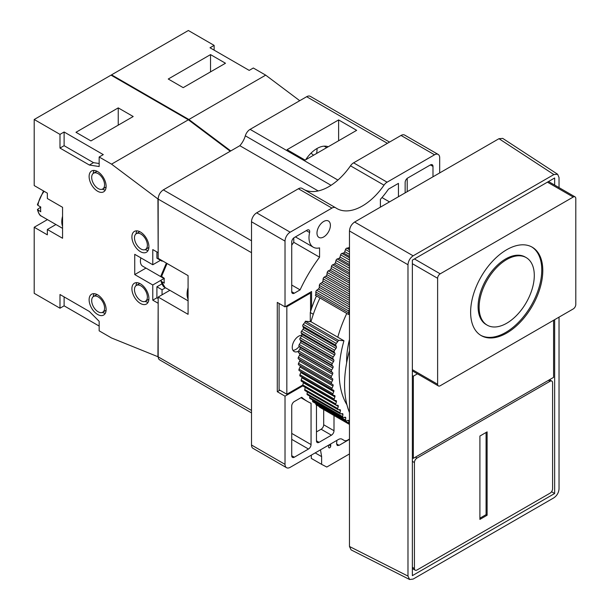 <?xml version="1.0" encoding="UTF-8"?>
<svg xmlns="http://www.w3.org/2000/svg" width="610" height="610" viewBox="0 0 610 610"><rect width="100%" height="100%" fill="white"/><g stroke="black" fill="none" stroke-linecap="round" stroke-linejoin="round"><path stroke-width="0.91" d="M346.938 404.796A96.967 55.983 -60 0 1 343.956 340.769L338.283 340.266A1.494 0.862 120 0 1 337.734 341.653L304.741 322.598A1.494 0.862 120 0 0 305.29 321.218L310.963 321.722A96.967 55.983 120 0 1 319.968 297.977M332.153 389.622L299.274 370.636A1.494 0.862 -60 0 1 299.213 370.606L332.206 389.66A1.494 0.862 120 0 1 332.069 388.204L332.991 386.054A1.494 0.862 120 0 0 332.854 384.605L331.657 383.926A1.494 0.862 120 0 1 331.565 382.378L332.58 380.251A1.494 0.862 120 0 0 332.534 378.734L331.428 377.918A1.494 0.862 120 0 1 331.428 376.309L332.534 374.212A1.494 0.862 120 0 0 332.58 372.641L331.565 371.688A1.494 0.862 120 0 1 331.657 370.026L332.854 367.983A1.494 0.862 120 0 0 332.991 366.366L332.069 365.276A1.494 0.862 120 0 1 332.267 363.568L333.533 361.57A1.494 0.862 120 0 0 333.769 359.923L332.946 358.703A1.494 0.862 120 0 1 333.235 356.964L334.585 355.028A1.494 0.862 120 0 0 334.905 353.342L334.188 352.008A1.494 0.862 120 0 1 334.577 350.239L335.988 348.379A1.494 0.862 120 0 0 336.4 346.671L335.79 345.214A1.494 0.862 120 0 1 336.262 343.43L337.734 341.653M332.206 389.66A1.494 0.862 120 0 0 332.267 389.683L333.533 390.217A1.494 0.862 120 0 1 333.594 390.248A1.494 0.862 120 0 1 333.769 391.605L300.776 372.55A1.494 0.862 120 0 0 300.867 371.559M333.022 395.044L300.242 376.118A1.494 0.862 -60 0 1 300.128 376.073L333.121 395.12A1.494 0.862 120 0 1 332.946 393.763L333.769 391.605M333.121 395.12A1.494 0.862 120 0 0 333.235 395.173L334.585 395.554A1.494 0.862 120 0 1 334.699 395.6A1.494 0.862 120 0 1 334.905 396.866L301.912 377.811A1.494 0.862 120 0 0 302.011 377.155M301.576 381.303A1.494 0.862 -60 0 1 301.401 381.242L334.402 400.29A1.494 0.862 120 0 1 334.188 399.031L334.905 396.866M334.402 400.29A1.494 0.862 120 0 0 334.577 400.351L335.988 400.587A1.494 0.862 120 0 1 336.163 400.648A1.494 0.862 120 0 1 336.4 401.815L303.399 382.767A1.494 0.862 120 0 0 303.467 382.432M303.269 386.16A1.494 0.862 -60 0 1 303.033 386.084L336.026 405.139A1.494 0.862 120 0 1 335.79 403.972L336.4 401.815M336.026 405.139A1.494 0.862 120 0 0 336.262 405.208L337.734 405.292A1.494 0.862 120 0 1 337.978 405.36A1.494 0.862 120 0 1 338.237 406.428L305.244 387.38A1.494 0.862 120 0 0 305.244 387.365M305.313 390.659A1.494 0.862 -60 0 1 305.008 390.591L338.001 409.638A1.494 0.862 120 0 1 337.742 408.57L338.237 406.428M338.001 409.638A1.494 0.862 120 0 0 338.306 409.707L339.831 409.638A1.494 0.862 120 0 1 340.136 409.707A1.494 0.862 120 0 1 340.418 410.69L338.687 409.691M307.692 394.792A1.494 0.862 -60 0 1 307.318 394.723L340.311 413.778A1.494 0.862 120 0 1 340.029 412.795L340.418 410.69M340.311 413.778A1.494 0.862 120 0 0 340.685 413.839L342.256 413.618A1.494 0.862 120 0 1 342.622 413.679A1.494 0.862 120 0 1 342.919 414.571L341.463 413.733M342.652 416.638L309.659 397.59A1.494 0.862 -60 0 0 309.949 398.475L342.95 417.522A1.494 0.862 120 0 1 342.652 416.638L342.919 414.571M342.95 417.522A1.494 0.862 120 0 0 343.392 417.575L344.993 417.202A1.494 0.862 120 0 1 345.435 417.255A1.494 0.862 120 0 1 345.74 418.056L344.482 417.324M345.588 420.069L312.594 401.022A1.494 0.862 -60 0 0 312.899 401.822L345.893 420.87A1.494 0.862 120 0 1 345.588 420.069L345.74 418.056M345.893 420.87A1.494 0.862 120 0 0 346.404 420.9L348.043 420.382A1.494 0.862 120 0 1 348.554 420.412A1.494 0.862 120 0 1 348.867 421.121L347.746 420.473M348.829 423.081L315.835 404.033A1.494 0.862 -60 0 0 316.14 404.743L349.141 423.79A1.494 0.862 120 0 1 348.829 423.081L348.867 421.121M349.469 309.537A1.494 0.862 120 0 0 348.829 311.054L315.835 291.999A1.494 0.862 -60 0 1 316.727 290.253L318.389 289.003A1.494 0.862 120 0 0 319.282 287.34L319.358 285.358A1.494 0.862 -60 0 1 320.326 283.642L321.996 282.514A1.494 0.862 120 0 0 322.964 280.89L323.155 278.854A1.494 0.862 -60 0 1 324.192 277.176L325.87 276.185A1.494 0.862 120 0 0 326.891 274.607L327.204 272.517A1.494 0.862 -60 0 1 328.302 270.893L329.979 270.039A1.494 0.862 120 0 0 331.062 268.507L331.489 266.387A1.494 0.862 -60 0 1 332.641 264.824L334.303 264.107A1.494 0.862 120 0 0 335.439 262.635L335.973 260.493A1.494 0.862 -60 0 1 337.185 258.991L338.825 258.419A1.494 0.862 120 0 0 340.006 257.016L340.654 254.85A1.494 0.862 -60 0 1 341.905 253.424L343.529 252.998A1.494 0.862 120 0 0 344.749 251.671L345.504 249.505A1.494 0.862 -60 0 1 346.793 248.156L348.379 247.881A1.494 0.862 120 0 0 349.469 246.966M349.469 314.455L348.34 314.356A1.494 0.862 120 0 0 348.867 312.968L348.829 311.054M346.777 313.456A96.967 55.983 120 0 0 337.772 337.2L343.956 340.769M348.867 312.968L315.873 293.913A1.494 0.862 120 0 1 315.339 295.301L348.34 314.356M337.772 337.2L310.963 321.722M346.648 362.805A77.645 44.827 -60 0 1 349.469 339.442M349.469 424.43L319.671 407.228A1.494 0.862 -60 0 1 319.358 406.603L349.469 423.98M315.835 404.033L315.843 403.523M312.594 401.022L312.671 400.046M309.659 397.59L309.842 396.18M307.318 394.723A1.494 0.862 -60 0 1 307.036 393.747L307.364 391.948M305.008 390.591A1.494 0.862 -60 0 1 304.741 389.515L305.244 387.38M303.033 386.084A1.494 0.862 -60 0 1 302.796 384.918L303.399 382.767M301.401 381.242A1.494 0.862 -60 0 1 301.195 379.977L301.912 377.811M300.128 376.073A1.494 0.862 -60 0 1 299.952 374.715L300.776 372.55M299.213 370.606A1.494 0.862 -60 0 1 299.075 369.157L299.998 367.006A1.494 0.862 120 0 0 299.945 365.611M298.664 364.871L331.657 383.926L298.664 364.879A1.494 0.862 -60 0 1 298.664 364.871A1.494 0.862 -60 0 1 298.565 363.324L299.586 361.196A1.494 0.862 120 0 0 299.54 359.687L298.427 358.871A1.494 0.862 -60 0 1 298.427 357.262L299.54 355.165A1.494 0.862 120 0 0 299.586 353.594L298.565 352.641A1.494 0.862 -60 0 1 298.664 350.979L299.853 348.928A1.494 0.862 120 0 0 299.998 347.311L299.075 346.228A1.494 0.862 -60 0 1 299.274 344.52L300.539 342.523A1.494 0.862 120 0 0 300.776 340.868L299.952 339.656A1.494 0.862 -60 0 1 300.242 337.909L301.584 335.98A1.494 0.862 120 0 0 301.912 334.295L301.195 332.953A1.494 0.862 -60 0 1 301.576 331.192L302.987 329.324A1.494 0.862 120 0 0 303.399 327.623L302.796 326.167A1.494 0.862 -60 0 1 303.269 324.383L304.741 322.598M315.873 293.913L315.835 291.999M305.29 321.218L338.283 340.266M310.284 321.661L310.284 312.534L313.311 314.28M316.453 295.941A79.475 45.88 120 0 0 311.573 308.401L311.573 291.542L285.022 306.868L277.291 302.408L277.291 391.704L279.868 390.209M310.284 312.534A79.475 45.88 120 0 1 310.543 311.664A79.475 45.88 -60 0 1 311.573 308.401M349.469 412.581A107.543 62.09 -60 0 1 344.566 384.407A107.543 62.09 -60 0 1 349.469 350.575M409.607 579.5L351.093 549.884L349.469 546.484L349.469 230.961C349.797 227.187 351.512 224.213 354.616 222.04L498.98 138.691L502.739 138.401L557.639 174.269L553.888 174.559L413.138 255.819C410.027 257.992 408.311 260.966 407.983 264.748L407.983 576.099L409.607 579.5L413.138 579.073L553.888 497.813C556.991 495.64 558.707 492.666 559.034 488.884L559.034 317.139M559.034 187.613L559.034 177.533L557.639 174.269M554.658 185.089L554.658 177.983L412.36 260.135L412.36 575.649L554.658 493.498L554.658 319.671M554.658 493.498L551.562 491.713M550.014 493.2A3.645 2.104 120 0 0 552.591 488.74L552.591 382.775A3.645 2.104 120 0 0 551.837 381.105A3.645 2.104 120 0 0 550.014 381.281L417.004 458.079A3.645 2.104 120 0 0 414.426 462.54L414.426 568.505A3.645 2.104 120 0 0 415.181 570.175A3.645 2.104 120 0 0 417.004 569.992L550.014 493.2M479.902 519.392L487.115 515.229L487.115 431.88L479.902 436.051L479.902 519.392M487.115 515.229L486.086 514.634L486.086 432.482M479.902 518.203L486.086 514.634M573.217 197.038L440.207 273.829A3.645 2.104 120 0 0 437.622 278.29L437.622 384.262A3.645 2.104 120 0 0 438.384 385.924A3.645 2.104 120 0 0 440.207 385.749L573.217 308.95A3.645 2.104 120 0 0 575.794 304.489L575.794 198.524A3.645 2.104 120 0 0 575.039 196.855A3.645 2.104 120 0 0 573.217 197.038L547.437 182.154M470.623 312.228A51.034 29.463 120 0 0 481.191 335.591A51.034 29.463 120 0 0 532.225 306.121A51.034 29.463 120 0 0 532.225 247.195A51.034 29.463 120 0 0 492.895 260.866A51.034 29.463 120 0 0 470.623 312.228M479.124 307.318A39.009 22.524 120 0 0 487.207 325.168A39.009 22.524 120 0 0 526.216 302.651A39.009 22.524 120 0 0 526.209 257.611A39.009 22.524 120 0 0 496.151 268.057A39.009 22.524 120 0 0 479.124 307.318M487.207 325.168L486.178 324.573A39.009 22.524 -60 0 1 478.095 306.723A39.009 22.524 -60 0 1 495.122 267.462A39.009 22.524 -60 0 1 525.179 257.016L526.209 257.611M480.68 335.286A51.034 29.463 120 0 0 531.196 305.526A51.034 29.463 120 0 0 531.707 246.905M412.36 457.782L413.344 458.346L553.575 377.384L553.575 320.296M412.36 375.623L413.344 376.195L413.344 458.346M417.431 373.831L413.344 376.195M302.217 188.475A7.29 4.209 120 0 0 302.057 188.376A7.29 4.209 120 0 0 298.412 188.742L256.665 212.837A7.29 4.209 120 0 0 251.511 221.773L251.511 445.01A7.29 4.209 120 0 0 253.02 448.35L286.532 467.695A7.29 4.209 120 0 1 285.022 464.355L285.022 396.164L302.834 385.886M286.532 467.695A7.29 4.209 120 0 0 290.177 467.336L338.344 439.528A7.29 4.209 -60 0 1 341.989 439.162L344.124 440.397A7.29 4.209 120 0 0 347.776 440.039L349.469 439.055M308.477 449.029A3.645 2.104 120 0 0 311.054 444.568L311.054 403.309A109.365 63.143 120 0 1 307.676 401.586A109.365 63.143 120 0 1 301.698 397.285L294.302 401.555A3.645 2.104 120 0 0 291.725 406.016L291.725 455.723A3.645 2.104 120 0 0 292.48 457.393A3.645 2.104 120 0 0 294.302 457.218L308.477 449.029L291.725 439.353M317.452 405.497A109.365 63.143 120 0 1 316.468 405.238L316.468 440.847A3.645 2.104 120 0 0 317.223 442.509A3.645 2.104 120 0 0 319.045 442.334L331.421 435.189A3.645 2.104 120 0 0 333.998 430.721L333.998 415.501M439.688 172.927L439.688 157.776A7.29 4.209 120 0 0 438.178 154.437A7.29 4.209 120 0 0 434.533 154.795L387.098 182.184A7.29 4.209 120 0 0 384.01 185.158A51.034 29.463 -60 0 1 336.834 208.521A51.034 29.463 -60 0 1 335.729 207.827A7.29 4.209 120 0 0 335.569 207.728A7.29 4.209 120 0 0 331.924 208.086L290.177 232.189A7.29 4.209 120 0 0 285.022 241.118L285.022 306.868M316.986 233.081A9.478 5.475 -60 0 1 321.127 223.542A9.478 5.475 -60 0 1 328.432 221.003A9.478 5.475 -60 0 1 328.432 231.945A9.478 5.475 -60 0 1 318.946 237.42A9.478 5.475 -60 0 1 316.986 233.081M432.986 176.793L432.986 166.408A3.645 2.104 120 0 0 432.231 164.738A3.645 2.104 120 0 0 430.408 164.921L407.724 178.013A3.645 2.104 120 0 0 405.147 182.481L405.147 192.867M295.431 236.893L313.296 247.21A20.778 11.994 120 0 1 309.598 232.532A3.645 2.104 120 0 0 308.95 229.962A3.645 2.104 120 0 0 307.127 230.138L294.302 237.542A3.645 2.104 120 0 0 291.725 242.01L291.725 291.717A3.645 2.104 120 0 0 292.48 293.387A3.645 2.104 120 0 0 294.302 293.204L300.089 289.864L291.725 285.038M313.296 247.21A20.778 11.994 120 0 0 319.564 247.873L319.564 257.191A109.365 63.143 120 0 0 300.089 289.864M398.444 196.74L398.444 183.374L388.478 189.13A61.244 35.357 120 0 1 380.396 199.363L380.396 207.156M438.178 154.437L404.666 135.092A7.29 4.209 120 0 0 401.022 135.45L353.594 162.832A7.29 4.209 120 0 0 350.498 165.813A51.034 29.463 -60 0 1 304.565 189.824M320.486 449.837L321.63 456.623L321.63 464.355L326.785 467.039L349.469 453.939M330.673 443.95L330.734 445.948A1.456 0.839 -60 0 1 330.117 447.443A1.456 0.839 -60 0 1 328.981 447.847A1.456 0.839 -60 0 1 328.691 447.374L328.34 445.3M349.469 439.353L339.091 445.346L337.322 445.529L336.575 443.836L336.903 440.359M311.313 455.129L311.313 458.407L321.63 464.355M321.63 456.623L315.179 452.902M344.124 440.397L341.981 439.154M279.09 303.444L279.09 389.767L286.83 394.228L302.766 385.024M285.022 396.164L277.291 391.704M310.543 311.664L310.543 293.029L309.766 292.579M310.543 293.029L286.83 306.723L286.83 394.228M298.587 351.124A9.112 5.261 -60 0 1 294.127 351.52A9.112 5.261 -60 0 1 292.243 347.349A9.112 5.261 -60 0 1 295.469 339.038A9.112 5.261 -60 0 1 301.912 335.325M292.937 350.315A9.112 5.261 120 0 0 299.22 346.388M286.83 306.723L286.052 306.273M318.191 190.938L239.837 145.698A15.784 9.112 120 0 0 245.319 135.816A7.29 4.209 -60 0 1 250.092 129.366L306.655 96.708A7.29 4.209 -60 0 1 310.299 96.342L389.531 142.084M305.107 160.11L356.659 130.342L338.619 119.926L287.066 149.686L305.107 160.11M251.511 412.909L159.683 359.892A7.29 4.209 -60 0 1 158.173 356.575L158.173 297.062L188.078 314.325L188.078 275.628L158.173 258.365L158.173 198.822C158.478 195.002 160.201 192.02 163.327 189.87L239.837 145.698M230.763 150.937L188.871 119.499L111.538 74.847L111.538 75.442M299.739 100.703L265.685 75.144L253.318 68.007L249.193 70.386L210.008 47.763L214.133 45.384L188.36 30.5L111.538 74.847M188.871 119.499L265.685 75.144M168.253 79.018L210.526 54.61L225.479 63.242L183.198 87.649L168.253 79.018M214.133 45.384L214.133 50.142M324.162 146.164L326.716 147.635M305.702 159.759A24.789 14.312 -60 0 1 328.226 146.758M338.619 140.757L338.619 119.926M316.537 153.506A22.601 10.584 128 0 0 317.002 148.512M251.511 410.446L157.937 356.728L158.173 303.01M251.511 252.685L157.937 198.967L111.538 164.143L99.163 156.999L99.163 166.53L89.373 165.035L93.498 162.656L99.163 163.518M158.173 252.41L157.937 198.967M169.87 290.307L162.062 294.813L162.062 289.75L165.485 287.775M162.557 260.897L162.062 261.179L162.062 260.607M157.937 303.147L152.782 300.173L156.907 297.794L158.173 298.526M157.937 356.728L111.538 337.978L99.163 330.833L99.163 321.31L89.373 311.481L59.986 294.516L59.986 308.21L34.206 293.326L34.206 227.248L47.351 234.835L47.351 229.482L62.563 238.258L62.563 207.308L47.351 198.524L47.351 193.164L34.206 185.577L34.206 119.499L59.986 134.383L59.986 148.07L89.373 165.035M157.937 252.548L152.782 249.574L152.782 264.755L134.741 254.332L134.741 274.576L152.782 284.992L152.782 300.173M140.407 303.444A12.032 6.946 -120 0 0 146.423 304.039A12.032 6.946 -120 0 0 146.423 290.154A12.032 6.946 -120 0 0 134.398 283.208A12.032 6.946 -120 0 0 132.553 292.846A12.032 6.946 -120 0 0 140.407 303.444M140.407 251.655A12.032 6.946 -120 0 0 146.423 252.25A12.032 6.946 -120 0 0 146.423 238.358A12.032 6.946 -120 0 0 134.398 231.411A12.032 6.946 -120 0 0 132.553 241.057A12.032 6.946 -120 0 0 140.407 251.655M97.623 191.235A12.032 6.946 -120 0 0 103.631 191.83A12.032 6.946 -120 0 0 103.631 177.937A12.032 6.946 -120 0 0 91.607 170.991A12.032 6.946 -120 0 0 89.761 180.629A12.032 6.946 -120 0 0 97.623 191.235M97.623 314.463A12.032 6.946 -120 0 0 103.631 315.057A12.032 6.946 -120 0 0 103.631 301.165A12.032 6.946 -120 0 0 91.607 294.218A12.032 6.946 -120 0 0 89.761 303.856A12.032 6.946 -120 0 0 97.623 314.463M102.35 312.404A12.032 6.946 -120 0 0 105.332 313.235M94.031 293.662A12.032 6.946 -120 0 0 93.261 296.658M145.142 301.393A12.032 6.946 -120 0 0 148.123 302.224M136.823 282.643A12.032 6.946 -120 0 0 136.053 285.648M145.142 249.597A12.032 6.946 -120 0 0 148.123 250.428M136.823 230.854A12.032 6.946 -120 0 0 136.053 233.851M102.35 189.176A12.032 6.946 -120 0 0 105.332 190.007M94.031 170.434A12.032 6.946 -120 0 0 93.261 173.431M99.163 156.999L103.288 154.62L64.111 131.996L64.111 145.691L93.498 162.656M99.163 326.068L64.111 305.831L64.111 296.902M156.907 251.953L156.907 258.205L162.062 261.179M162.062 289.75L156.907 286.776L156.907 297.794M59.986 148.07L64.111 145.691M59.986 134.383L64.111 131.996M230.244 151.234L188.36 119.796L111.538 164.143M188.36 119.796L111.028 75.144L34.206 119.499M133.194 116.518L90.92 140.925L75.968 132.294L118.241 107.886L133.194 116.518M34.206 227.248L47.428 219.615M47.351 229.482L55.937 224.526M40.763 207.034A18.224 10.522 120 0 0 40.763 211.792L37.408 209.512L40.763 207.034L37.934 205.395A18.224 10.522 -60 0 1 44.156 191.326M43.508 190.945L37.408 204.571L37.934 205.395M59.986 308.21L64.111 305.831M118.241 107.886L118.241 125.149M98.134 311.779A9.112 5.261 60 0 1 92.179 303.75A9.112 5.261 60 0 1 93.582 296.445A9.112 5.261 60 0 1 102.694 301.706A9.112 5.261 60 0 1 102.694 312.236A9.112 5.261 60 0 1 98.134 311.779M140.925 248.979A9.112 5.261 60 0 1 134.97 240.942A9.112 5.261 60 0 1 136.365 233.645A9.112 5.261 60 0 1 145.485 238.906A9.112 5.261 60 0 1 145.485 249.429A9.112 5.261 60 0 1 140.925 248.979M98.134 188.551A9.112 5.261 60 0 1 92.179 180.522A9.112 5.261 60 0 1 93.582 173.217A9.112 5.261 60 0 1 102.694 178.478A9.112 5.261 60 0 1 102.694 189.001A9.112 5.261 60 0 1 98.134 188.551M140.925 300.768A9.112 5.261 60 0 1 134.97 292.739A9.112 5.261 60 0 1 136.365 285.434A9.112 5.261 60 0 1 145.485 290.695A9.112 5.261 60 0 1 145.485 301.218A9.112 5.261 60 0 1 140.925 300.768M156.907 286.776L161.856 283.924M152.782 284.992L164.288 278.351A18.224 10.522 120 0 0 164.288 283.109L161.459 281.477L160.933 280.829L161.475 279.975M134.741 274.576L145.973 268.087M140.872 257.877A10.934 6.313 120 0 0 142.679 266.189L164.014 278.511M152.782 264.755L160.514 260.287M158.173 297.062L162.062 294.813M166.377 263.101L160.933 275.888L164.288 278.351M210.526 54.61L210.526 71.873M407.205 191.677L407.205 178.372M291.725 245.144A109.365 63.143 -60 0 1 293.784 242.315L293.784 237.9M319.564 257.191L293.784 242.315M389.508 201.895L381.99 197.556M316.468 431.911L321.112 429.234A3.645 2.104 120 0 0 323.689 424.774L323.689 409.546M349.469 248.506L348.379 247.881M349.469 249.696L346.793 248.156M349.469 251.793L345.504 249.505M349.469 254.393L344.749 251.671M349.469 256.429L343.529 252.998M349.469 257.786L341.905 253.424M349.469 259.936L340.654 254.85M349.469 262.475L340.006 257.016M349.469 264.565L338.825 258.419M349.469 266.082L337.185 258.991M349.469 268.278L335.973 260.493M349.469 270.733L335.439 262.635M349.469 272.861L334.303 264.107M349.469 274.538L332.641 264.824M349.469 276.772L331.489 266.387M349.469 279.136L331.062 268.507M349.469 281.294L329.979 270.039M349.469 283.116L328.302 270.893M349.469 285.373L327.204 272.517M349.469 287.638L326.891 274.607M349.469 289.811L325.87 276.185M349.469 291.771L324.192 277.176M349.469 294.043L323.155 278.854M349.469 296.193L322.964 280.89M349.469 298.374L321.996 282.514M349.469 300.463L320.326 283.642M349.469 302.735L319.358 285.358M349.469 304.764L319.282 287.34M349.469 306.944L318.389 289.003M349.469 309.156L316.727 290.253M336.262 343.43L303.269 324.383M335.79 345.214L302.796 326.167M336.4 346.671L303.399 327.623M335.988 348.379L302.987 329.324M334.577 350.239L301.576 331.192M334.188 352.008L301.195 332.953M334.905 353.342L301.912 334.295M334.585 355.028L301.584 335.98M333.235 356.964L300.242 337.909M332.946 358.703L299.952 339.656M333.769 359.923L300.776 340.868M333.533 361.57L300.539 342.523M332.267 363.568L299.274 344.52M332.069 365.276L299.075 346.228M332.991 366.366L299.998 347.311M332.854 367.983L299.853 348.928M331.657 370.026L298.664 350.979M331.565 371.688L298.565 352.641M332.58 372.641L299.586 353.594M332.534 374.212L299.54 355.165M331.428 376.309L298.427 357.262M331.428 377.918L298.427 358.871M332.534 378.734L299.54 359.687M332.58 380.251L299.586 361.196M331.565 382.378L298.565 363.324M332.991 386.054L299.998 367.006M332.069 388.204L299.075 369.157M332.946 393.763L299.952 374.715M334.188 399.031L301.195 379.977M335.79 403.972L302.796 384.918M337.742 408.57L304.741 389.515M340.029 412.795L307.036 393.747M407.983 576.099L349.469 546.484M407.983 264.748L349.469 230.961M413.138 255.819L354.616 222.04M553.888 174.559L498.98 138.691M412.36 567.315L414.426 568.505M412.36 461.351L414.426 462.54M415.402 457.157L417.004 458.079M548.42 380.358L550.014 381.281M414.426 258.945L440.207 273.829M412.36 369.675L437.622 384.262M412.36 263.711L437.622 278.29M285.022 464.355L251.511 445.01M339.091 445.346L336.575 443.897M330.734 445.948L328.981 444.934M285.022 241.118L251.511 221.773M290.177 232.189L256.665 212.837M331.924 208.086L298.412 188.742M384.01 185.158L350.498 165.813M387.098 182.184L353.594 162.832M434.533 154.795L401.022 135.45M387.388 143.32L306.655 96.708M337.917 180.072L250.092 129.366M331.039 185.303L245.319 135.816M251.511 240.782L163.327 189.87M62.563 216.222C61.534 220.195 61.534 223.58 62.563 226.371M62.563 228.353L41.541 216.214A18.224 10.522 -60 0 1 37.934 210.153M188.078 300.821L165.066 287.531L161.459 281.477M188.078 287.714C186.736 292.342 186.736 296.185 188.078 299.258M161.459 276.711L167.041 263.482M311.054 444.568L291.725 433.405M294.302 457.218L291.725 455.723M432.986 166.408L430.408 164.921M294.302 293.204L291.725 291.717M309.598 232.532L306.289 230.626M333.998 430.721L323.689 424.774M331.421 435.189L321.112 429.234M319.045 442.334L316.468 440.847M412.36 568.55L415.181 570.175M549.488 379.74L551.837 381.105M548.504 181.536L575.039 196.855M412.36 370.903L438.384 385.924M302.057 188.376L335.569 207.728M313.586 155.207L310.993 153.186M41.541 216.214C39.978 215.871 38.605 213.637 37.408 209.512M96.99 294.477L93.582 296.445M106.102 310.261L102.694 312.236M139.781 231.67L136.365 233.645M148.893 247.462L145.485 249.429M96.99 171.25L93.582 173.217M106.102 187.034L102.694 189.001M139.781 283.467L136.365 285.434M148.893 299.251L145.485 301.218M165.066 287.531C163.51 287.188 162.13 284.954 160.933 280.829M300.959 397.705L307.676 401.586"/></g></svg>
